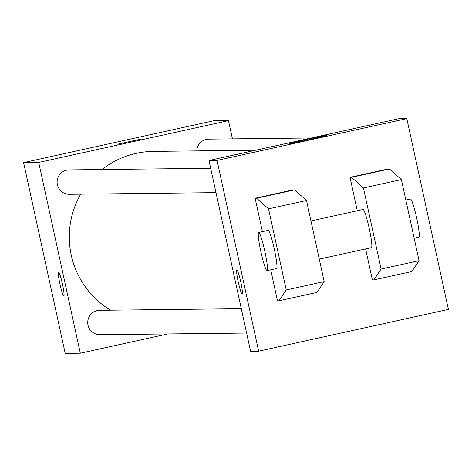 <?xml version="1.0" encoding="UTF-8"?>
<svg xmlns="http://www.w3.org/2000/svg" width="472" height="472" viewBox="0 0 472 472"><rect width="100%" height="100%" fill="white"/><g stroke="black" fill="none" stroke-linecap="round" stroke-linejoin="round"><path stroke-width="0.71" d="M167.767 333.952L80.311 353.215L65.195 353.386L23.6 162.604L213.356 120.808L228.472 120.637L232.442 138.862M80.311 353.215L38.716 162.433L23.6 162.604M38.716 162.433L228.472 120.637M117.64 144.184L141.488 138.986M255.629 150.226L153.418 151.388A85.544 85.09 89.3 0 0 101.993 169.519M80.682 194.181A85.544 85.09 89.3 0 0 110.472 310.187M241.298 308.7L99.728 310.31A12.207 12.142 89.3 0 0 87.727 322.653A12.207 12.142 89.3 0 0 100.005 334.719L246.608 333.055M210.683 168.286L69.113 169.896A12.207 12.142 89.3 0 0 57.112 182.239A12.207 12.142 89.3 0 0 69.39 194.305L215.993 192.641M311.284 137.971L208.772 139.134A12.207 12.142 89.3 0 0 196.777 150.898M63.832 296.027A12.207 1.233 77.6 0 1 59.95 284.12A12.207 1.233 77.6 0 1 58.575 272.185A12.207 1.233 77.6 0 1 62.404 283.843A12.207 1.233 77.6 0 1 63.826 296.027A12.207 1.233 77.6 0 1 59.944 284.12A12.207 1.233 77.6 0 1 58.581 272.185M250.585 351.28L208.984 160.504L398.746 118.708L406.805 118.614L448.4 309.396L258.644 351.192L250.585 351.28M326.553 135.446A19.204 0.401 167.7 0 1 326.653 135.47A19.204 0.401 167.7 0 1 307.98 139.948A19.204 0.401 167.7 0 1 289.135 143.647A19.204 0.401 167.7 0 1 306.859 139.37A19.204 0.401 167.7 0 1 326.553 135.446M258.644 351.192L217.043 160.409L208.984 160.504M217.043 160.409L406.805 118.614M236.915 270.161A12.207 1.233 -102.4 0 0 238.313 282.238A12.207 1.233 -102.4 0 0 242.142 294.003A12.207 1.233 77.6 0 1 238.301 282.221A12.207 1.233 77.6 0 1 236.909 270.161A12.207 1.233 77.6 0 1 240.738 281.819A12.207 1.233 77.6 0 1 242.16 294.003A12.207 1.233 77.6 0 1 242.136 294.009A12.207 1.233 -102.4 0 0 242.165 294.003M365.611 248.921L372.367 279.902L373.877 279.89L381.111 269.046L363.428 187.968L351.516 177.342L350.006 177.36L357.286 210.754M350.006 177.36L387.96 169L389.471 168.982L401.383 179.608L419.059 260.686L411.826 271.53L373.877 279.89M270.733 269.819L277.489 300.806L278.999 300.788L286.233 289.944L268.55 208.866L256.638 198.24L255.128 198.258L262.408 231.652M255.128 198.258L293.082 189.897L294.593 189.88L306.505 200.506L324.181 281.589L316.948 292.428L278.999 300.788M319.284 259.122L371.434 247.635A19.529 1.971 -102.4 0 0 369.246 228.542A19.529 1.971 -102.4 0 0 363.033 209.491L310.965 220.961M414.162 238.224L418.87 237.186A19.529 1.971 -102.4 0 0 416.64 217.893A19.529 1.971 -102.4 0 0 410.51 199.036A19.529 1.971 -102.4 0 0 410.469 199.042L405.843 200.063M267.069 270.627L276.557 268.538A19.529 1.971 -102.4 0 0 274.368 249.44A19.529 1.971 -102.4 0 0 268.196 230.383A19.529 1.971 -102.4 0 0 268.155 230.389L258.662 232.478A19.529 1.971 77.6 0 1 258.703 232.472A19.529 1.971 77.6 0 1 264.839 251.328A19.529 1.971 77.6 0 1 267.069 270.627A19.529 1.971 77.6 0 1 260.939 251.977A19.529 1.971 77.6 0 1 258.662 232.478M256.638 198.24L294.593 189.88M268.55 208.866L306.505 200.506M363.428 187.968L401.383 179.608M351.516 177.342L389.471 168.982M286.233 289.944L324.181 281.589M381.111 269.046L419.059 260.686"/></g></svg>
